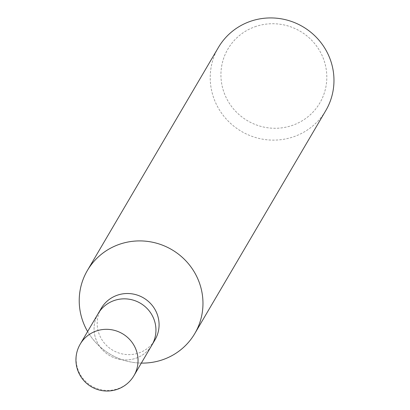 <?xml version="1.0" encoding="UTF-8"?>
<svg xmlns="http://www.w3.org/2000/svg" width="410" height="410" viewBox="0 0 410 410"><rect width="100%" height="100%" fill="white"/><g stroke="black" fill="none" stroke-linecap="round" stroke-linejoin="round"><path stroke-width="0.31" stroke-dasharray="2.05 1.54" d="M101.275 308.289A31.15 30.35 -149.6 0 0 104.36 343.098A31.15 30.35 -149.6 0 0 138.416 353.112A31.15 30.35 -149.6 0 0 154.99 339.849M97.975 313.911A31.15 30.35 -149.6 0 0 101.342 348.556A31.15 30.35 -149.6 0 0 135.29 358.437A31.15 30.35 -149.6 0 0 151.685 345.466M141.332 363.091A62.284 60.685 -149.6 0 1 87.622 331.531A62.279 60.685 -149.6 0 0 141.337 363.086M218.397 47.478A62.284 60.685 -149.6 0 0 224.567 117.07A62.284 60.685 -149.6 0 0 292.658 137.099A62.284 60.685 -149.6 0 0 325.796 110.572M256.276 26.317A53.29 51.921 -149.6 0 0 223.937 92.255A53.29 51.921 -149.6 0 0 291.464 125.691A53.29 51.921 -149.6 0 0 323.803 59.752A53.29 51.921 -149.6 0 0 256.276 26.317M98.149 313.614A31.145 30.35 -149.6 0 0 101.234 348.418A31.145 30.35 -149.6 0 0 135.285 358.437A31.145 30.35 -149.6 0 0 151.859 345.169M80.237 344.098A31.15 30.35 -149.6 0 0 83.322 378.907A31.15 30.35 -149.6 0 0 117.378 388.926A31.15 30.35 -149.6 0 0 133.952 375.657"/><path stroke-width="0.61" d="M151.685 345.466A31.15 30.35 -149.6 0 0 151.859 345.174L154.99 339.849A31.15 30.35 -149.6 0 0 151.905 305.04A31.15 30.35 -149.6 0 0 117.849 295.026A31.15 30.35 -149.6 0 0 101.275 308.289L98.144 313.619A31.15 30.35 -149.6 0 0 97.975 313.911M98.149 313.614A31.145 30.35 -149.6 0 1 114.718 300.356A31.145 30.35 -149.6 0 1 148.774 310.37A31.145 30.35 -149.6 0 1 151.859 345.169A31.15 30.35 -149.6 0 0 148.774 310.37A31.15 30.35 -149.6 0 0 114.718 300.351A31.15 30.35 -149.6 0 0 98.144 313.619L80.237 344.098A31.15 31.15 0 0 0 116.737 389.5A31.15 31.15 0 0 0 133.952 375.657L133.952 375.657A31.15 30.35 -149.6 0 0 130.867 340.848A31.15 30.35 -149.6 0 0 96.806 330.834A31.15 30.35 -149.6 0 0 80.237 344.098M141.337 363.086A62.279 60.685 -149.6 0 0 161.658 360.072A62.279 60.685 -149.6 0 0 199.455 283.008A62.279 60.685 -149.6 0 0 120.535 243.935A62.279 60.685 -149.6 0 0 87.622 331.531A62.284 60.685 -149.6 0 1 87.397 270.451L218.397 47.478A62.284 60.685 -149.6 0 1 251.53 20.956A62.284 60.685 -149.6 0 1 319.626 40.979A62.284 60.685 -149.6 0 1 325.796 110.572L194.796 333.55A62.284 60.685 -149.6 0 0 188.626 263.958A62.284 60.685 -149.6 0 0 120.535 243.929A62.284 60.685 -149.6 0 0 87.397 270.451M141.332 363.091A62.284 60.685 -149.6 0 0 161.663 360.072A62.284 60.685 -149.6 0 0 194.796 333.55M151.859 345.169L133.952 375.657"/></g></svg>
